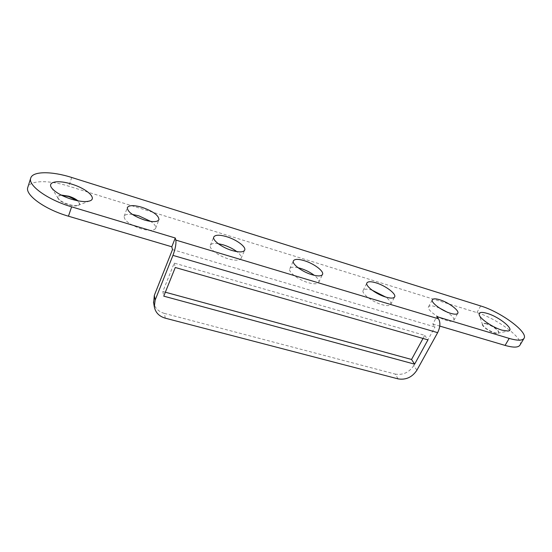 <?xml version="1.0" encoding="UTF-8"?>
<svg xmlns="http://www.w3.org/2000/svg" width="552" height="552" viewBox="0 0 552 552"><rect width="100%" height="100%" fill="white"/><g stroke="black" fill="none" stroke-linecap="round" stroke-linejoin="round"><path stroke-width="0.41" stroke-dasharray="2.76 2.07" d="M218.199 243.68C213.845 243.073 211.23 243.605 210.353 245.274C208.532 248.517 218.413 256.018 228.473 258.881C235.476 260.799 239.692 260.641 241.1 258.412C241.728 256.632 240.306 254.375 236.849 251.636M298.018 267.713C293.498 266.768 290.759 267.099 289.807 268.7C287.827 271.805 298.349 279.871 308.202 282.658C314.026 284.28 317.545 284.163 318.752 282.313C319.415 280.561 317.924 278.229 314.274 275.331M372.041 290.145C367.183 288.765 364.23 288.855 363.175 290.4C361.077 293.326 372.269 301.93 381.874 304.635C386.752 306.008 389.712 305.925 390.74 304.4C391.423 302.634 389.753 300.191 385.717 297.059M132.404 214.424C127.74 213.9 124.98 214.521 124.131 216.301C124.186 220.627 129.858 224.788 141.153 228.783C149.24 230.977 154.07 230.812 155.643 228.3C156.195 226.417 154.567 224.126 150.751 221.421M439.627 308.119L435.894 306.739C431.864 305.553 429.415 305.58 428.538 306.808C426.489 309.396 437.743 317.973 446.623 320.477C450.584 321.609 452.985 321.575 453.827 320.374C454.462 318.359 452.053 315.516 446.609 311.845M61.065 195.022L57.684 196.526L58.188 198.451C60.071 200.797 63.57 202.791 68.689 204.44C72.767 205.613 75.907 205.91 78.122 205.309L79.674 204.109L77.935 200.838M61.624 195.298C59.319 195.325 57.974 195.829 57.581 196.829C57.608 199.576 61.279 202.211 68.586 204.744C74.734 206.4 78.391 206.282 79.571 204.406C79.867 203.377 79.122 202.149 77.335 200.721M486.809 323.769C484.497 323.092 483.09 323.099 482.586 323.789L482.6 324.783C484.635 327.916 488.617 330.579 494.544 332.773L497.787 333.235L498.704 332.746C500.043 331.103 492.384 325.356 486.809 323.769M486.678 323.996C484.366 323.313 482.959 323.32 482.455 324.01C481.096 325.611 488.768 331.421 494.413 333.001C496.696 333.663 498.083 333.656 498.573 332.973C499.912 331.324 492.253 325.583 486.678 323.996M519.949 345.152C524.421 338.804 496.752 318.345 476.907 312.618L68.807 186.217C49.169 179.98 29.842 180.083 27.828 187.3M172.486 249.601L434.99 326.95L432.802 324.017L436.839 316.641M432.802 324.017L439.772 326.08M165.345 292.201L162.833 291.518L174.211 263.083L424.729 335.34L423.025 338.452M165.296 318.18L164.365 313.391L395.204 374.083L398.116 378.886M164.365 313.391C158.583 311.68 155.008 308.188 153.642 302.903M416.87 370.254L413.793 365.534L434.99 326.95M413.793 365.534C409.156 372.476 402.96 375.325 395.204 374.083M174.211 263.083L175.274 267.485M162.833 291.518L163.758 296.155M424.729 335.34L427.959 339.866M480.682 305.96L476.907 312.618M71.725 177.482L68.807 186.217M210.353 245.274L213.797 236.967M289.807 268.7L293.422 260.827M363.175 290.4L366.928 282.914M124.131 216.301L127.326 207.587M428.538 306.808L432.361 299.729M58.188 198.451L51.66 187.928M482.6 324.783L479.295 315.116M497.787 333.235L508.047 331.034M78.122 205.309L89.424 201.025M453.827 320.374L457.767 313.301M155.643 228.3L158.941 219.703M390.74 304.4L394.618 296.948M318.752 282.313L322.492 274.496M241.1 258.412L244.66 250.194"/><path stroke-width="0.83" d="M226.658 236.698C219.565 234.655 215.28 234.745 213.797 236.967C212.016 240.127 221.966 247.586 232.047 250.504C239.071 252.464 243.273 252.361 244.66 250.194C246.433 246.951 236.573 239.637 226.658 236.698M236.849 251.636C233.027 248.766 228.487 246.502 223.229 244.846L218.199 243.68M304.18 260.647C298.259 258.916 294.671 258.978 293.422 260.827C291.484 263.842 302.082 271.874 311.956 274.71C317.793 276.366 321.305 276.29 322.492 274.496C324.403 271.377 313.874 263.497 304.18 260.647M314.274 275.331C310.293 272.336 305.725 270.025 300.578 268.389L298.018 267.713M375.974 282.824C371.006 281.361 367.991 281.396 366.928 282.914C364.872 285.763 376.153 294.32 385.772 297.073C390.657 298.473 393.611 298.432 394.618 296.948C396.64 293.995 385.42 285.584 375.974 282.824M385.717 297.059L372.041 290.145M142.057 207.331C133.894 204.999 128.989 205.089 127.326 207.587C127.415 211.83 133.129 215.97 144.458 220.013C152.566 222.256 157.396 222.152 158.941 219.703C158.852 215.459 153.228 211.333 142.057 207.331M150.751 221.421L138.869 215.86L132.404 214.424M439.702 299.743C435.666 298.535 433.216 298.535 432.361 299.729C430.353 302.241 441.69 310.776 450.584 313.322C454.551 314.474 456.939 314.467 457.767 313.301C459.733 310.686 448.438 302.289 439.702 299.743M71.705 184.133C58.277 179.773 46.913 181.642 51.66 187.928C55.214 192.317 61.879 196.098 71.65 199.279C79.412 201.535 85.332 202.115 89.424 201.025C97.849 198.782 86.933 188.653 71.705 184.133M77.935 200.838C75.714 198.982 72.664 197.437 68.786 196.215L61.065 195.022M77.335 200.721L68.683 196.512L61.624 195.298M487.23 313.405C481.137 311.652 478.494 312.225 479.295 315.116C480.64 319.263 493.129 327.605 501.954 330.151L508.047 331.034C515.651 330.317 499.594 316.945 487.23 313.405M438.502 318.815L436.839 316.641L509.206 338.404C517.369 340.75 522.295 340.75 523.993 338.397C528.65 332.338 500.65 311.825 480.682 305.96L71.725 177.482C52.033 171.148 32.699 171.01 30.739 178.061C27.586 185.341 47.962 199.962 71.622 206.834L175.274 238.002L175.812 240.072C176.329 243.673 175.37 248.779 172.948 255.376L155.153 300.081L154.312 306.705C155.395 312.487 159.059 316.317 165.296 318.18L398.116 378.886C405.934 380.121 412.185 377.244 416.87 370.254L437.639 332.656C440.303 327.06 440.593 322.444 438.502 318.815L175.812 240.072M30.739 178.061L27.828 187.3C24.619 194.78 44.864 209.456 68.455 216.198L171.796 246.778L175.274 238.002M439.772 326.08L505.066 345.407C513.215 347.712 518.162 347.656 519.894 345.235L519.949 345.152M446.609 311.845L439.627 308.119M153.642 302.903L154.312 295.41L172.486 249.601L171.796 246.778M423.025 338.452L411.544 359.469L165.345 292.201M175.274 267.485L163.758 296.155L414.614 364.161L427.959 339.866L175.274 267.485M411.544 359.469L414.614 364.161M71.622 206.834L68.455 216.198M509.206 338.404L505.066 345.407M437.639 332.656L172.948 255.376M154.312 295.41L155.153 300.081M523.993 338.397L519.894 345.235M153.484 301.985L154.312 306.705"/></g></svg>
